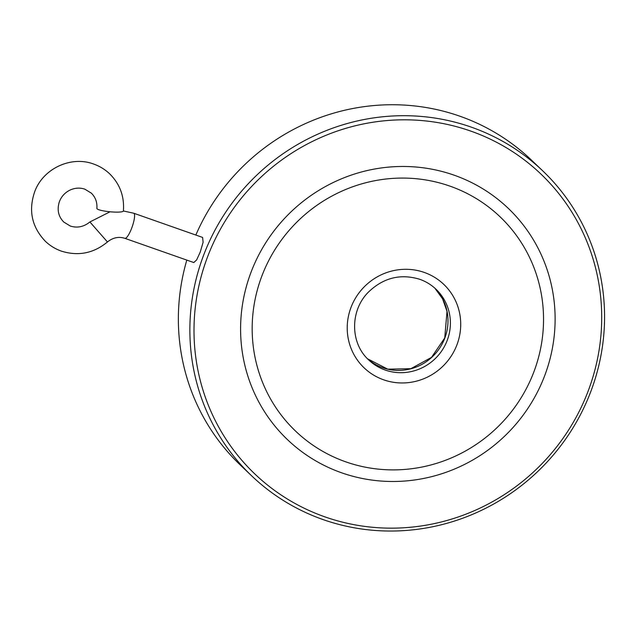 <?xml version="1.0" encoding="UTF-8"?>
<svg xmlns="http://www.w3.org/2000/svg" width="636" height="636" viewBox="0 0 636 636"><rect width="100%" height="100%" fill="white"/><g stroke="black" fill="none" stroke-linecap="round" stroke-linejoin="round"><path stroke-width="0.95" d="M107.46 241.974C93.635 253.327 78.292 256.387 61.43 251.141C55.388 249.002 50.037 245.727 45.395 241.322C31.728 226.965 28.207 210.293 34.845 191.317C43.335 168.516 71.137 155.534 93.675 164.056C99.725 166.203 105.067 169.47 109.71 173.874C119.926 184.066 124.489 196.429 123.4 210.961A13.316 2.083 -174.5 0 1 111.244 211.883A13.316 2.083 -174.5 0 1 97.109 208.854A13.316 2.083 -174.5 0 1 96.887 208.425C97.324 202.312 95.472 197.216 91.338 193.145L84.85 189.178C79.929 187.509 74.953 187.827 69.928 190.124C64.88 192.644 61.358 196.532 59.347 201.787C56.874 209.753 58.345 216.51 63.775 222.051L70.262 226.019C77.242 228.245 83.785 226.893 89.899 221.956L107.46 241.974C112.914 237.578 118.733 236.369 124.91 238.349A13.316 3.037 -70.6 0 0 131.716 228.078A13.316 3.037 -70.6 0 0 134.005 213.394A13.316 3.037 -70.6 0 0 133.735 213.227L202.614 237.427L203.115 242.26L200.213 252.142L196.635 259.917L193.789 262.549L124.91 238.349M323.072 519.58A210.794 204.172 -46.4 0 1 251.753 475.935A210.794 204.172 -46.4 0 1 222.823 216.653A210.794 204.172 -46.4 0 1 471.356 127.16A210.794 204.172 -46.4 0 1 542.683 170.814A210.794 204.172 -46.4 0 1 571.605 430.095A210.794 204.172 -46.4 0 1 323.072 519.58M251.753 475.935L240.249 464.964A210.794 204.172 -46.4 0 1 186.809 260.1M195.84 235.05A210.794 204.172 -46.4 0 1 459.852 116.197A210.794 204.172 -46.4 0 1 531.179 159.843L542.683 170.814M324.964 516.885A207.249 200.738 -46.4 0 1 207.471 257.095A207.249 200.738 -46.4 0 1 470.743 131.08A207.249 200.738 -46.4 0 1 588.236 390.87A207.249 200.738 -46.4 0 1 324.964 516.885M345.761 461.839A148.109 143.45 -46.4 0 1 261.801 276.183A148.109 143.45 -46.4 0 1 449.946 186.125A148.109 143.45 -46.4 0 1 533.914 371.782A148.109 143.45 -46.4 0 1 345.761 461.839M341.619 472.794A159.882 154.858 -46.4 0 1 250.982 272.383A159.882 154.858 -46.4 0 1 454.088 175.162A159.882 154.858 -46.4 0 1 544.726 375.582A159.882 154.858 -46.4 0 1 341.619 472.794M383.675 379.827A57.693 55.881 -46.4 0 1 350.969 307.506A57.693 55.881 -46.4 0 1 424.26 272.431A57.693 55.881 -46.4 0 1 456.966 344.752A57.693 55.881 -46.4 0 1 383.675 379.827M368.689 359.936A48.813 47.279 133.6 0 0 385.201 370.041A48.813 47.279 133.6 0 0 447.219 340.363A48.813 47.279 133.6 0 0 436.058 289.277C431.343 284.801 425.897 281.47 419.72 279.284C400.418 273.432 383.254 277.773 368.228 292.306C349.792 310.861 350.182 343.241 368.689 359.936M434.841 288.156A48.813 47.279 -46.4 0 1 444.818 338.074A48.813 47.279 -46.4 0 1 367.513 358.776L387.761 369.158L410.872 368.681L431.486 357.4L444.747 337.939L447.005 311.346L442.584 298.833L434.841 288.156M133.735 213.227L123.392 210.969M110.068 211.78L89.899 221.956"/></g></svg>
